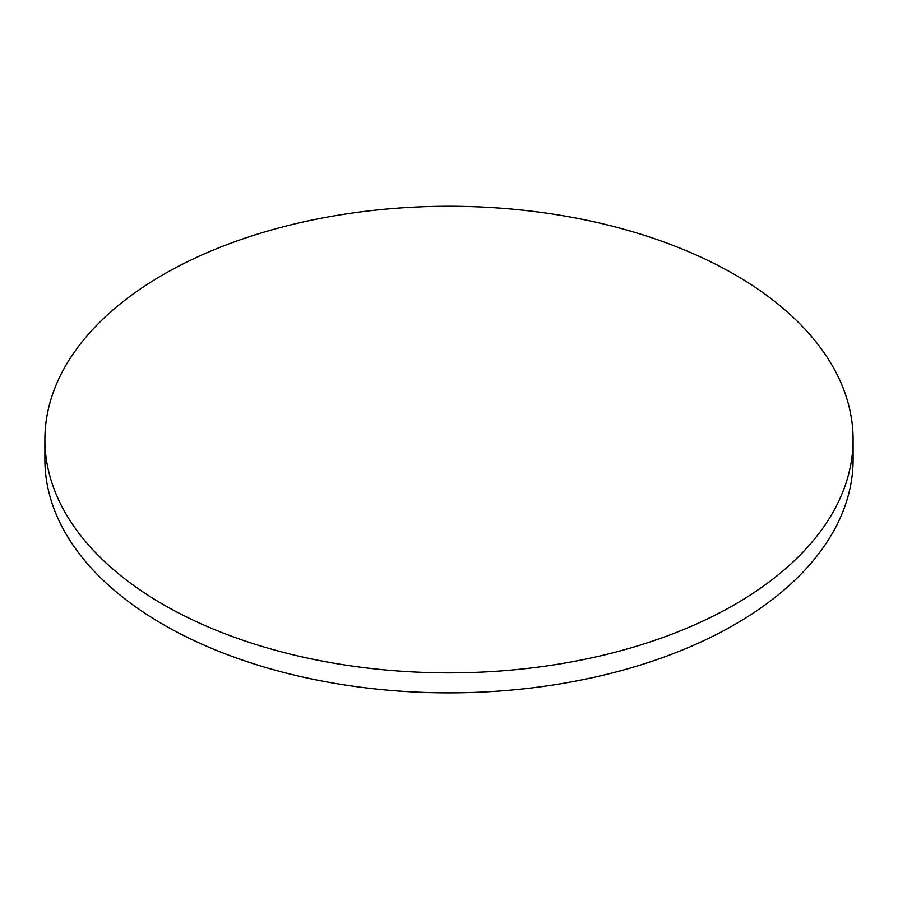 <?xml version="1.0" encoding="UTF-8"?>
<svg xmlns="http://www.w3.org/2000/svg" width="898" height="898" viewBox="0 0 898 898"><rect width="100%" height="100%" fill="white"/><g stroke="black" fill="none" stroke-linecap="round" stroke-linejoin="round"><path stroke-width="1.35" d="M163.256 604.534A404.1 233.3 0 0 0 603.647 655.113A404.1 233.3 0 0 0 853.1 439.56A404.1 233.3 0 0 0 449 206.259A404.1 233.3 0 0 0 44.9 439.56A404.1 233.3 0 0 0 163.256 604.534M853.1 439.56L853.1 459.563A404.1 233.3 180 0 1 603.647 675.105A404.1 233.3 180 0 1 163.256 624.537A404.1 233.3 180 0 1 44.9 459.563L44.9 439.56"/></g></svg>
